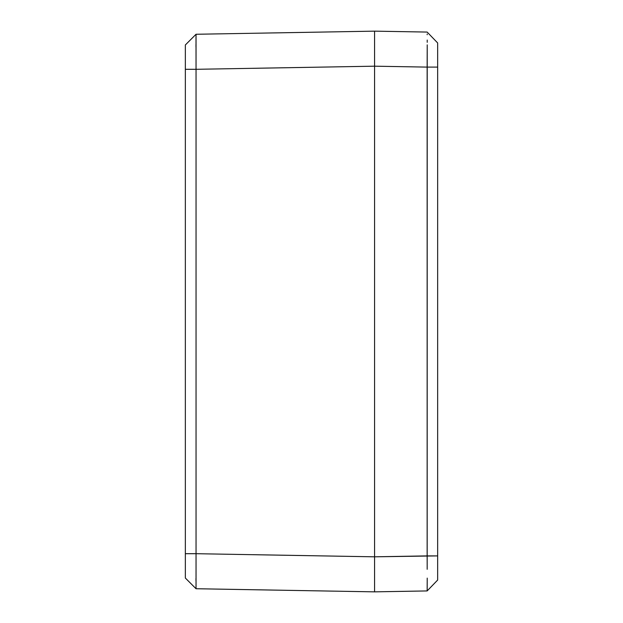 <?xml version="1.0" encoding="UTF-8"?>
<svg xmlns="http://www.w3.org/2000/svg" width="623" height="623" viewBox="0 0 623 623"><rect width="100%" height="100%" fill="white"/><g stroke="black" fill="none" stroke-linecap="round" stroke-linejoin="round"><path stroke-width="0.93" d="M374.579 585.184L374.579 31.15L427.144 32.069L374.579 31.15L374.579 591.85L427.144 590.931L374.579 591.85L196.035 588.727L196.043 553.699L185.343 553.699L185.343 44.965L185.343 69.301L196.043 69.301L196.043 553.699L185.343 553.699L185.343 578.035L185.343 69.301L196.043 69.301L196.004 36.975M374.579 37.816L374.579 52.176M427.222 40.043L427.222 42.325M427.183 34.031L427.183 34.724M427.176 590.261L427.183 588.252L427.144 590.931L437.658 580.044L437.658 555.895L374.579 556.814L427.144 555.895L427.144 67.105L374.579 66.186L427.144 67.105L427.222 44.856L427.176 562.717L427.144 555.895L437.658 555.895L437.658 67.105L427.144 67.105L437.658 67.105L437.658 42.956L427.152 32.077L437.658 42.956L437.658 580.044L427.152 590.931L427.222 578.113L427.183 588.595M427.183 569.305L427.176 562.717L427.183 569.305M427.222 578.144L427.222 580.706M196.011 34.935L196.043 34.265L185.343 44.965L196.043 34.265L196.011 34.943L196.043 34.265L374.579 31.15L196.043 34.265L196.043 588.735L374.579 591.85L374.579 556.814L196.043 553.699L374.579 556.814L374.579 66.186L196.043 69.301L374.579 66.186L374.579 31.15L374.579 570.824M195.965 578.432L195.972 580.761M185.343 578.035L196.035 588.727L185.343 578.035M195.972 47.052L195.965 44.521M196.004 586.765L196.004 586.056"/></g></svg>
